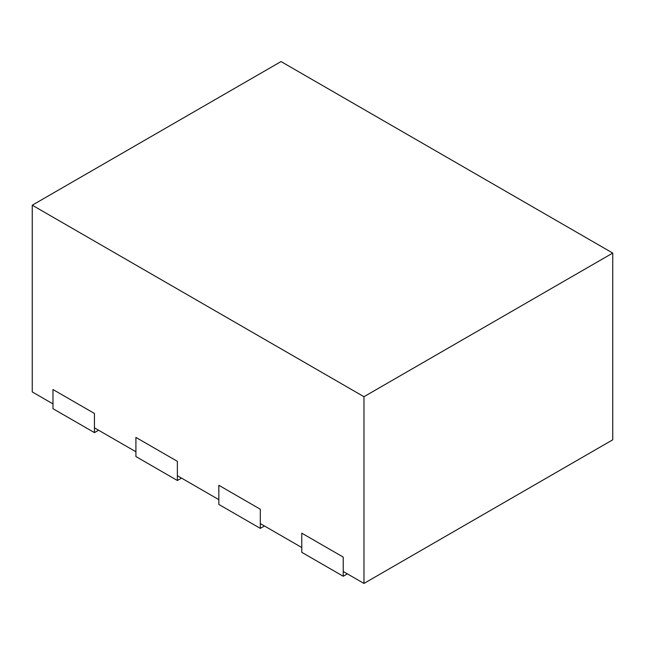 <?xml version="1.0" encoding="UTF-8"?>
<svg xmlns="http://www.w3.org/2000/svg" width="645" height="645" viewBox="0 0 645 645"><rect width="100%" height="100%" fill="white"/><g stroke="black" fill="none" stroke-linecap="round" stroke-linejoin="round"><path stroke-width="0.97" d="M32.25 205.199L32.25 391.926L52.979 403.891L52.979 389.532L52.979 408.68L94.444 432.626L94.444 413.469L94.444 427.837L135.91 451.774L135.91 437.407L135.91 456.563L177.375 480.501L177.375 461.352L177.375 475.712L218.84 499.649L218.84 485.29L218.84 504.438L260.306 528.376L260.306 509.228L260.306 523.587L301.771 547.532L301.771 533.165L301.771 552.322L343.229 576.259L343.229 557.103L301.771 533.165L343.229 557.103L343.229 571.47L363.965 583.435L612.75 439.801L612.75 253.074L281.035 61.565L32.25 205.199L363.965 396.707L612.75 253.074M347.381 573.865L343.229 576.259M264.45 525.981L260.306 528.376M218.84 485.29L260.306 509.228L218.84 485.29M181.519 478.106L177.375 480.501M135.91 437.407L177.375 461.352L135.91 437.407M98.596 430.231L94.444 432.626M52.979 389.532L94.444 413.469L52.979 389.532M363.965 583.435L363.965 396.707"/></g></svg>
